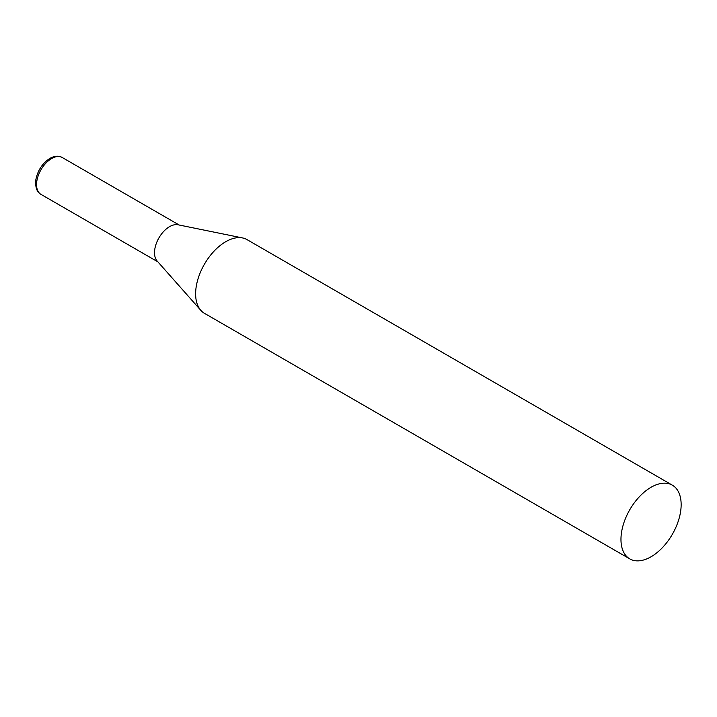 <?xml version="1.0" encoding="UTF-8"?>
<svg xmlns="http://www.w3.org/2000/svg" width="717" height="717" viewBox="0 0 717 717"><rect width="100%" height="100%" fill="white"/><g stroke="black" fill="none" stroke-linecap="round" stroke-linejoin="round"><path stroke-width="1.08" d="M672.34 485.167L246.998 239.603A42.554 24.575 120 0 0 242.579 237.945A42.554 24.575 120 0 0 211.614 253.917A42.554 24.575 120 0 0 195.624 293.836A42.554 24.575 120 0 0 200.796 310.318A42.554 24.575 120 0 0 204.444 313.32L629.777 558.884A42.554 24.575 120 0 0 662.571 547.483A42.554 24.575 120 0 0 681.15 504.651A42.554 24.575 120 0 0 672.34 485.167A42.554 24.575 120 0 0 639.537 496.567A42.554 24.575 120 0 0 620.967 539.399A42.554 24.575 120 0 0 629.777 558.884M242.579 237.945L177.995 224.78A21.277 12.288 120 0 0 169.562 226.662A21.277 12.288 120 0 0 154.522 252.725A21.277 12.288 120 0 0 157.104 260.97L200.796 310.318M40.959 194.361A21.277 12.288 -60 0 1 37.696 177.305A21.277 12.288 -60 0 1 51.597 158.556A21.277 12.288 -60 0 1 62.236 157.507C58.749 155.517 54.635 155.813 49.894 158.385C42.455 163.225 37.777 170.305 35.85 179.653C35.16 187.325 36.863 192.228 40.959 194.361L157.91 261.884M179.187 225.021L62.236 157.507"/></g></svg>
